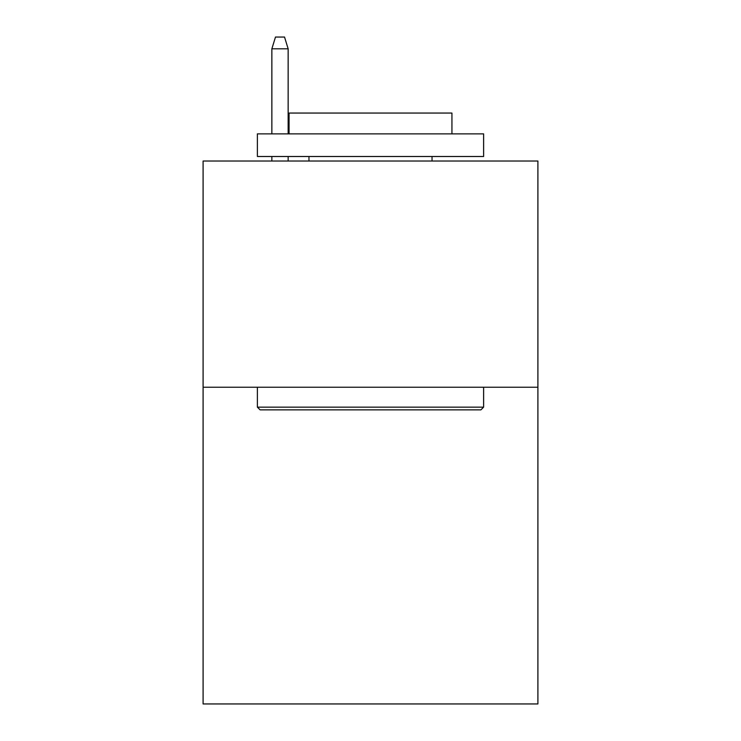 <?xml version="1.0" encoding="UTF-8"?>
<svg xmlns="http://www.w3.org/2000/svg" width="741" height="741" viewBox="0 0 741 741"><rect width="100%" height="100%" fill="white"/><g stroke="black" fill="none" stroke-linecap="round" stroke-linejoin="round"><path stroke-width="1.11" d="M537.901 387.237L537.901 703.95L203.099 703.95L203.099 161.019L537.901 161.019L537.901 387.237L203.099 387.237M260.1 409.866L257.386 407.152L483.614 407.152L480.9 409.866L260.1 409.866M483.614 133.871L483.614 156.499L257.386 156.499L257.386 133.871L483.614 133.871M289.064 133.871L289.064 113.058L451.936 113.058L451.936 133.871M483.614 387.237L483.614 407.152M257.386 387.237L257.386 407.152M432.031 156.499L432.031 161.019M308.969 156.499L308.969 161.019M288.156 133.871L288.156 48.813L271.864 48.813L271.864 133.871M271.864 156.499L271.864 161.019M288.156 156.499L288.156 161.019M271.864 48.813L275.485 37.05L284.535 37.05L288.156 48.813"/></g></svg>
